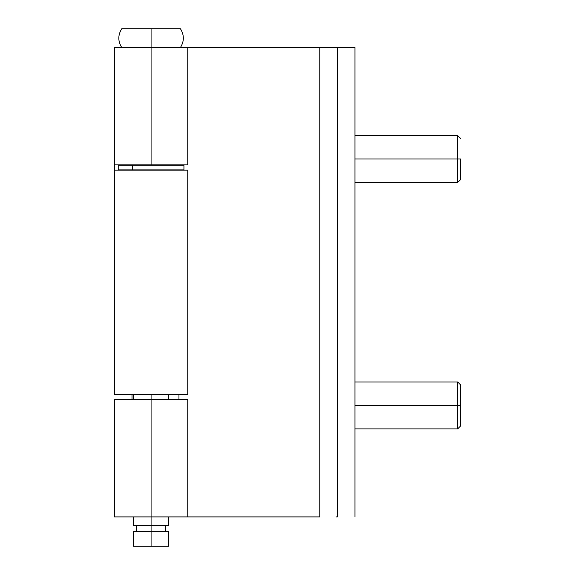 <?xml version="1.0" encoding="UTF-8"?>
<svg xmlns="http://www.w3.org/2000/svg" width="575" height="575" viewBox="0 0 575 575"><rect width="100%" height="100%" fill="white"/><g stroke="black" fill="none" stroke-linecap="round" stroke-linejoin="round"><path stroke-width="0.86" d="M180.421 28.75L151.081 28.75L151.081 47.524L151.081 28.75L121.749 28.75L180.421 28.75C184.309 35.01 184.309 41.271 180.421 47.524M114.411 170.15L114.411 394.285L187.752 394.285L187.752 170.15L114.411 170.15L114.411 47.524L187.752 47.524L114.411 47.524L114.411 164.874L187.752 164.874L151.081 164.874L151.081 47.524L151.081 164.874L114.411 164.874L114.411 169.596M151.081 394.285L151.081 399.567L151.081 394.285M133.479 531.58L168.683 531.58L151.081 531.58L151.081 516.911L151.081 525.715L168.683 525.715L151.081 525.715L151.081 546.25L168.683 546.25L151.081 546.25L151.081 531.58L133.479 531.58L133.479 546.25L151.081 546.25L133.479 546.25M133.479 525.715L151.081 525.715L133.479 525.715L133.479 516.911M114.411 399.567L187.752 399.567L151.081 399.567L151.081 516.911L187.752 516.911L151.081 516.911L151.081 399.567L114.411 399.567L114.411 516.911L151.081 516.911L114.411 516.911L114.411 399.452M132.013 399.452L132.013 394.845M132.013 394.285L132.013 399.567M337.374 47.524L354.976 47.524L337.374 47.524L337.374 516.911L337.374 47.524L319.772 47.524L319.772 516.911L187.752 516.911L319.772 516.911L319.772 47.524L187.752 47.524L336.03 47.524M337.374 516.911L336.03 516.911M178.954 394.285L178.954 399.567L178.954 394.285M354.976 47.524L354.976 516.911L354.976 47.524M114.597 394.285L187.752 394.285M187.752 170.15L114.533 170.15M457.65 159.002L460.589 159.002L460.589 179.544L460.589 159.002L457.65 159.002L457.65 135.535L457.65 159.002L354.976 159.002L457.65 159.002L457.65 182.476L457.65 159.002M457.65 405.433L460.589 405.433L460.589 384.898L460.589 425.967L460.589 405.433L457.65 405.433L457.65 381.965L457.65 405.433L354.976 405.433L457.65 405.433L457.65 428.9L457.65 405.433M183.942 169.862L118.227 169.862L132.653 169.862L132.653 165.169L118.227 165.169L183.942 165.169L132.653 165.169L132.653 169.862L183.942 169.862L183.942 165.169M168.683 394.285L168.683 399.567M168.683 516.911L168.683 525.715M165.751 525.715L165.751 531.58M168.683 531.58L168.683 546.25M136.419 525.715L136.419 531.58M133.479 394.285L133.479 399.567M121.749 47.524C117.853 41.271 117.853 35.01 121.749 28.75M187.752 399.567L187.752 516.911M187.752 47.524L187.752 164.874M354.976 135.535L457.65 135.535L460.589 138.467M354.976 182.476L457.65 182.476L460.589 179.544M354.976 381.965L457.65 381.965L460.589 384.898M354.976 428.9L457.65 428.9L460.589 425.967M118.227 169.862L118.227 165.169"/></g></svg>
